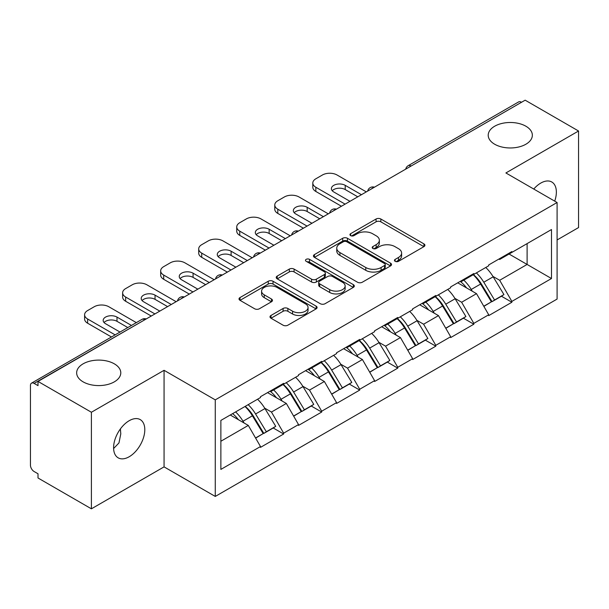 <?xml version="1.0" encoding="UTF-8"?>
<svg xmlns="http://www.w3.org/2000/svg" width="609" height="609" viewBox="0 0 609 609"><rect width="100%" height="100%" fill="white"/><g stroke="black" fill="none" stroke-linecap="round" stroke-linejoin="round"><path stroke-width="0.91" d="M114.325 363.832A22.069 12.743 0 0 0 90.277 361.068A22.069 12.743 0 0 0 76.65 372.845A22.069 12.743 0 0 0 83.113 381.851A22.069 12.743 0 0 0 107.161 384.614A22.069 12.743 0 0 0 120.788 372.845A22.069 12.743 0 0 0 114.325 363.832M525.887 126.215A22.069 12.743 0 0 0 501.839 123.46A22.069 12.743 0 0 0 488.212 135.228A22.069 12.743 0 0 0 494.675 144.234A22.069 12.743 0 0 0 518.723 146.997A22.069 12.743 0 0 0 532.35 135.228A22.069 12.743 0 0 0 525.887 126.215M395.15 261.322A2.367 1.37 0 0 0 398.499 261.322L423.925 246.645A3.388 1.956 0 0 0 424.915 245.26A3.388 1.956 0 0 0 423.925 243.882L380.846 219.012A3.388 1.956 0 0 0 376.058 219.012L350.632 233.689A2.367 1.37 0 0 0 349.939 234.655A2.367 1.37 0 0 0 350.632 235.622A2.367 1.37 0 0 0 353.981 235.622L357.277 233.727A10.833 6.25 0 0 1 372.594 233.727L376.179 235.797A10.833 6.25 0 0 1 379.354 240.22A10.833 6.25 0 0 1 376.179 244.643L372.891 246.538A2.367 1.37 0 0 0 372.198 247.505A2.367 1.37 0 0 0 372.891 248.472A2.367 1.37 0 0 0 376.24 248.472L379.529 246.576A10.833 6.25 0 0 1 394.845 246.576L398.438 248.647A10.833 6.25 0 0 1 401.613 253.07A10.833 6.25 0 0 1 398.438 257.493L395.15 259.388A2.367 1.37 0 0 0 394.449 260.355A2.367 1.37 0 0 0 395.15 261.322L395.15 259.388M120.399 428.911L120.788 433.867L118.968 442.941L113.609 448.529M129.199 420.705A22.069 12.743 -60 0 1 140.23 419.609A22.069 12.743 -60 0 1 143.61 437.292A22.069 12.743 -60 0 1 129.199 456.742A22.069 12.743 -60 0 1 118.161 457.831A22.069 12.743 -60 0 1 114.781 440.147A22.069 12.743 -60 0 1 129.199 420.705M533.758 189.041A22.069 12.743 -60 0 1 540.762 183.088A22.069 12.743 -60 0 1 551.792 182A22.069 12.743 -60 0 1 554.708 201.137M270.997 315.454A3.388 1.956 0 0 0 270.008 316.832A3.388 1.956 0 0 0 270.997 318.218L283.086 325.198A3.388 1.956 0 0 0 287.867 325.198L316.109 308.892A3.388 1.956 0 0 0 317.099 307.507A3.388 1.956 0 0 0 316.109 306.129L273.03 281.259A3.388 1.956 0 0 0 268.249 281.259L240.007 297.557A3.388 1.956 0 0 0 239.017 298.943A3.388 1.956 0 0 0 240.007 300.321L254.608 308.755A3.388 1.956 0 0 0 259.388 308.755L271.477 301.775A3.388 1.956 0 0 0 272.467 300.389A3.388 1.956 0 0 0 271.477 299.011L264.237 294.832A9.051 5.23 0 0 1 261.588 291.132A9.051 5.23 0 0 1 267.176 286.306A9.051 5.23 0 0 1 277.042 287.44L305.398 303.815A9.051 5.23 0 0 1 308.055 307.507A9.051 5.23 0 0 1 302.46 312.341A9.051 5.23 0 0 1 292.594 311.207L287.867 308.474A3.388 1.956 0 0 0 283.086 308.474L270.997 315.454L270.997 318.218M164.065 370.31L91.403 412.255L38.009 381.424L525.156 100.18L578.55 131.004L505.896 172.956L557.09 202.515L215.266 399.869L164.065 370.31L164.065 466.875L215.266 496.434L215.266 399.869M357.513 282.226A3.388 1.956 0 0 0 362.302 282.226L390.536 265.92A3.388 1.956 0 0 0 391.534 264.534A3.388 1.956 0 0 0 390.536 263.157L347.465 238.286A3.388 1.956 0 0 0 342.677 238.286L314.434 254.592A3.388 1.956 0 0 0 313.445 255.97A3.388 1.956 0 0 0 314.434 257.356L357.513 282.226M307.126 261.84A2.367 1.37 0 0 1 309.532 262.174L309.532 259.358L353.327 284.639A3.388 1.956 0 0 1 354.316 286.024A3.388 1.956 0 0 1 353.327 287.402L325.084 303.708A3.388 1.956 0 0 1 320.296 303.708L277.217 278.838L277.217 276.075A3.388 1.956 0 0 0 276.227 277.453A3.388 1.956 0 0 0 277.217 278.838M277.217 276.075L289.305 269.094A3.388 1.956 0 0 1 294.094 269.094L311.564 279.181A3.388 1.956 0 0 0 316.353 279.181L324.369 274.552A3.388 1.956 0 0 0 325.358 273.175A3.388 1.956 0 0 0 324.369 271.789L306.175 261.291A2.367 1.37 0 0 1 305.482 260.325A2.367 1.37 0 0 1 306.944 259.061A2.367 1.37 0 0 1 309.532 259.358M215.266 496.434L557.09 299.08L557.09 202.515M245.176 406.386A23.104 13.337 -120 0 1 253.085 415.635L263.849 433.41L273.235 427.99L283.657 434.004L283.657 433.159L271.462 412.049L264.709 408.144M283.657 434.004L260.492 447.379L260.492 446.534L220.869 469.41L220.869 420.423L260.492 397.548L260.492 396.703L283.657 383.327L283.657 384.172L298.524 375.586L298.524 374.741L321.689 361.373L321.689 362.21L336.564 353.623L336.564 352.786L359.721 339.411L359.721 340.256L374.596 331.669L374.596 330.824L397.761 317.449L397.761 318.294L412.636 309.707L412.636 308.862L435.793 295.487L435.793 296.332L450.668 287.745L450.668 286.908L473.832 273.532L473.832 274.377L488.707 265.79L488.707 264.945L511.864 251.57L511.864 252.415L551.488 229.54L551.488 278.526L511.864 301.402L499.677 280.285L492.925 276.387M473.391 274.629A23.104 13.337 -120 0 1 481.3 283.878L492.064 301.653L501.451 296.233L511.864 302.247L511.864 301.402M511.864 302.247L488.707 315.622L488.707 314.777L473.832 323.364L461.637 302.247L454.885 298.349M435.351 296.591A23.104 13.337 -120 0 1 443.261 305.84L454.032 323.615L463.419 318.195L473.832 324.209L473.832 323.364M473.832 324.209L450.668 337.584L450.668 336.739L435.793 345.326L423.605 324.209L416.853 320.311M397.319 318.553A23.104 13.337 -120 0 1 405.229 327.794L415.993 345.577L425.379 340.157L435.793 346.171L435.793 345.326M435.793 346.171L412.636 359.538L412.636 358.693L397.761 367.28L385.566 346.163L378.813 342.266M359.28 340.507A23.104 13.337 -120 0 1 367.189 349.756L377.961 367.531L387.347 362.111L397.761 368.125L397.761 367.28M397.761 368.125L374.596 381.5L374.596 380.655L359.721 389.242L347.533 368.125L340.781 364.228M321.248 362.469A23.104 13.337 -120 0 1 329.157 371.718L339.921 389.494L349.307 384.073L359.721 390.087L359.721 389.242M359.721 390.087L336.564 403.462L336.564 402.618L321.689 411.204L309.501 390.087L302.742 386.19M283.215 384.431A23.104 13.337 -120 0 1 291.117 393.673L301.889 411.456L311.275 406.036L321.689 412.049L321.689 411.204M321.689 412.049L298.524 425.417L298.524 424.572L283.657 433.159M270.731 390.788L271.462 391.214L283.657 384.172M271.462 412.049L286.337 403.462L267.564 392.622M298.524 424.572L286.337 403.462M308.763 368.833L309.501 369.252L321.689 362.21M309.501 390.087L324.369 381.5L305.596 370.66M336.564 402.618L324.369 381.5M346.803 346.871L347.533 347.29L359.721 340.256M347.533 368.125L362.408 359.538L343.636 348.698M374.596 380.655L362.408 359.538M384.835 324.909L385.566 325.335L397.761 318.294M385.566 346.163L400.44 337.584L381.668 326.744M412.636 358.693L400.44 337.584M422.874 302.955L423.605 303.373L435.793 296.332M423.605 324.209L438.48 315.622L419.7 304.782M450.668 336.739L438.48 315.622M460.906 280.993L461.637 281.411L473.832 274.377M461.637 302.247L476.512 293.66L457.74 282.82M488.707 314.777L476.512 293.66M521.494 102.289L411.045 166.059M409.492 166.957A5.169 2.984 120 0 1 410.801 165.914A5.169 2.984 60 0 0 408.22 165.656L518.67 101.893A5.169 2.984 60 0 1 521.251 102.145M498.946 259.031L499.677 259.457L511.864 252.415M499.677 280.285L527.105 264.451L527.105 243.615L551.488 229.54M509.063 254.037L551.488 278.526M557.09 239.961L578.55 227.576L578.55 131.004M91.403 412.255L91.403 508.819L38.009 477.996L38.009 473.772L34.104 471.518A5.169 2.984 -120 0 1 30.45 465.185L30.45 385.512A5.169 2.984 -120 0 1 31.523 383.145A5.169 2.984 -120 0 1 34.104 383.396L38.009 385.649L38.009 381.424M91.403 508.819L164.065 466.875M220.869 441.251L248.297 425.417L230.255 415.003M260.492 446.534L248.297 425.417M480.76 284.289L481.97 284.989M442.728 306.251L443.938 306.951M404.696 328.213L405.899 328.906M366.656 350.167L367.866 350.868M328.624 372.129L329.827 372.83M290.584 394.092L291.795 394.784M252.552 416.046L253.755 416.746M396.094 261.657L398.438 260.309A10.833 6.25 0 0 0 401.613 255.887L401.613 253.07M379.354 240.22L379.354 243.037A10.833 6.25 0 0 1 376.179 247.46L373.835 248.807M423.879 246.668L380.846 221.828A3.388 1.956 0 0 0 376.058 221.828L351.576 235.957M390.491 265.943L347.465 241.103A3.388 1.956 0 0 0 342.677 241.103L314.48 257.379M384.553 265.501A2.367 1.37 0 0 0 385.253 264.534A2.367 1.37 0 0 0 384.553 263.568L346.742 241.743A2.367 1.37 0 0 0 343.392 241.743L339.921 243.745A10.833 6.25 0 0 0 336.754 248.167A10.833 6.25 0 0 0 339.921 252.583L365.773 267.511A10.833 6.25 0 0 0 381.089 267.511L384.553 265.501L384.553 268.318A2.367 1.37 0 0 0 385.253 267.351L385.253 264.534M336.754 248.167L336.754 250.977A10.833 6.25 0 0 0 339.921 255.399L339.921 252.583M384.553 268.318L381.089 270.32A10.833 6.25 0 0 1 365.773 270.32L339.921 255.399M277.262 278.861L289.305 271.911L289.305 269.094M325.358 273.175L325.358 275.991A3.388 1.956 0 0 1 324.369 277.369L316.353 281.997A3.388 1.956 0 0 1 311.564 281.997L294.094 271.911A3.388 1.956 0 0 0 289.305 271.911M309.532 262.174L353.281 287.433M329.69 289.648A9.051 5.23 0 0 0 339.556 290.782A9.051 5.23 0 0 0 345.151 285.956A9.051 5.23 0 0 0 342.494 282.256L332.506 276.486A3.388 1.956 0 0 0 327.718 276.486L319.702 281.114A3.388 1.956 0 0 0 318.713 282.5A3.388 1.956 0 0 0 319.702 283.878L329.69 289.648L329.69 292.465A9.051 5.23 0 0 0 339.556 293.599A9.051 5.23 0 0 0 345.151 288.773L345.151 285.956M318.713 282.5L318.713 285.317A3.388 1.956 0 0 0 319.702 286.694L319.702 283.878M329.69 292.465L319.702 286.694M308.055 307.507L308.055 310.324A9.051 5.23 0 0 1 302.46 315.15A9.051 5.23 0 0 1 292.594 314.023L287.867 311.29A3.388 1.956 0 0 0 283.086 311.29L271.043 318.241M261.588 291.132L261.588 293.949A9.051 5.23 0 0 0 264.237 297.649L264.237 294.832M271.431 301.798L264.237 297.649M316.063 308.915L273.03 284.068A3.388 1.956 0 0 0 268.249 284.068L240.053 300.351M366.306 191.888L337.051 174.996A10.345 5.976 0 0 0 322.42 174.996L315.835 178.795A10.345 5.976 0 0 0 312.805 183.02A10.345 5.976 0 0 0 315.835 187.245L315.835 191.462L341.436 206.245M315.835 191.462A10.345 5.976 180 0 1 312.805 187.245L312.805 183.02M332.255 190.762A8.1 4.682 180 0 1 345.219 189.566L357.772 196.814M315.835 187.245L345.097 204.137M349.969 201.32L333.755 191.957A8.1 4.682 180 0 1 331.387 188.653A8.1 4.682 180 0 1 336.389 184.329A8.1 4.682 180 0 1 345.219 185.342L361.434 194.705M485.769 267.488A28.273 16.321 60 0 1 493.176 276.806L483.79 282.226A28.273 16.321 -120 0 0 476.375 272.908M483.79 282.226L494.554 300.001L503.94 294.581L493.176 276.806M492.064 301.653L494.554 300.001M501.451 296.233L503.94 294.581M460.214 281.396A23.104 13.337 60 0 1 466.585 287.928M463.822 280.155A28.273 16.321 60 0 1 471.229 289.473L472.295 291.224M483.866 306.388L491.387 301.828L480.615 284.053A28.273 16.321 -120 0 0 473.208 274.735M491.387 301.828L483.767 306.228M328.274 213.843L299.011 196.958A10.345 5.976 0 0 0 284.388 196.958L277.803 200.757A10.345 5.976 0 0 0 274.773 204.982A10.345 5.976 0 0 0 277.803 209.199L277.803 213.424L303.404 228.208M277.803 213.424A10.345 5.976 180 0 1 274.773 209.199L274.773 204.982M294.223 212.724A8.1 4.682 180 0 1 307.18 211.521L319.74 218.776M277.803 209.199L307.058 226.091M311.937 223.275L295.723 213.919A8.1 4.682 180 0 1 293.348 210.607A8.1 4.682 180 0 1 298.349 206.284A8.1 4.682 180 0 1 307.18 207.304L323.394 216.659M447.729 289.442A28.273 16.321 60 0 1 455.136 298.76L445.75 304.18A28.273 16.321 -120 0 0 438.343 294.863M445.75 304.18L456.522 321.963L465.908 316.543L455.136 298.76M454.032 323.615L456.522 321.963M463.419 318.195L465.908 316.543M422.174 303.351A23.104 13.337 60 0 1 428.553 309.89M425.79 302.117A28.273 16.321 60 0 1 433.197 311.435L434.255 313.186M445.826 328.35L453.347 323.79L442.583 306.015A28.273 16.321 -120 0 0 435.176 296.697M453.347 323.79L445.735 328.19M290.234 235.805L260.979 218.913A10.345 5.976 0 0 0 246.348 218.913L239.763 222.711A10.345 5.976 0 0 0 236.734 226.936A10.345 5.976 0 0 0 239.763 231.161L239.763 235.386L265.364 250.162M239.763 235.386A10.345 5.976 180 0 1 236.734 231.161L236.734 226.936M256.183 234.678A8.1 4.682 180 0 1 269.148 233.483L281.701 240.73M239.763 231.161L269.026 248.053M273.898 245.237L257.691 235.873A8.1 4.682 180 0 1 255.316 232.569A8.1 4.682 180 0 1 260.317 228.246A8.1 4.682 180 0 1 269.148 229.258L285.362 238.621M409.697 311.405A28.273 16.321 60 0 1 417.104 320.722L407.718 326.142A28.273 16.321 -120 0 0 400.311 316.825M407.718 326.142L418.482 343.918L427.868 338.497L417.104 320.722M415.993 345.577L418.482 343.918M425.379 340.157L427.868 338.497M384.142 325.313A23.104 13.337 60 0 1 390.514 331.852M387.75 324.072A28.273 16.321 60 0 1 395.157 333.389L396.223 335.148M407.794 350.312L415.315 345.752L404.551 327.969A28.273 16.321 -120 0 0 397.137 318.652M415.315 345.752L407.695 350.145M252.202 257.767L222.94 240.875A10.345 5.976 0 0 0 208.316 240.875L201.731 244.673A10.345 5.976 0 0 0 198.701 248.898A10.345 5.976 0 0 0 201.731 253.123L201.731 257.341L227.332 272.124M201.731 257.341A10.345 5.976 180 0 1 198.701 253.123L198.701 248.898M218.151 256.64A8.1 4.682 180 0 1 231.108 255.445L243.669 262.692M201.731 253.123L230.986 270.015M235.866 267.199L219.651 257.835A8.1 4.682 180 0 1 217.276 254.532A8.1 4.682 180 0 1 222.277 250.208A8.1 4.682 180 0 1 231.108 251.22L247.323 260.583M371.657 333.367A28.273 16.321 60 0 1 379.072 342.684L369.678 348.104A28.273 16.321 -120 0 0 362.271 338.787M369.678 348.104L380.45 365.88L389.836 360.459L379.072 342.684M377.961 367.531L380.45 365.88M387.347 362.111L389.836 360.459M346.11 347.275A23.104 13.337 60 0 1 352.482 353.806M349.718 346.034A28.273 16.321 60 0 1 357.125 355.351L358.183 357.102M369.754 372.266L377.276 367.707L366.511 349.931A28.273 16.321 -120 0 0 359.104 340.614M377.276 367.707L369.663 372.107M214.162 279.721L184.908 262.837A10.345 5.976 0 0 0 170.276 262.837L163.699 266.635A10.345 5.976 0 0 0 160.669 270.86A10.345 5.976 0 0 0 163.699 275.078L163.699 279.303L189.292 294.086M163.699 279.303A10.345 5.976 180 0 1 160.669 275.078L160.669 270.86M180.112 278.602A8.1 4.682 180 0 1 193.076 277.399L205.629 284.654M163.699 275.078L192.954 291.97M197.826 289.153L181.619 279.797A8.1 4.682 180 0 1 179.244 276.486A8.1 4.682 180 0 1 184.245 272.162A8.1 4.682 180 0 1 193.076 273.182L209.29 282.538M333.625 355.321A28.273 16.321 60 0 1 341.032 364.639L331.646 370.059A28.273 16.321 -120 0 0 324.239 360.741M331.646 370.059L342.41 387.842L351.804 382.422L341.032 364.639M339.921 389.494L342.41 387.842M349.307 384.073L351.804 382.422M308.07 369.229A23.104 13.337 60 0 1 314.442 375.768M311.679 367.996A28.273 16.321 60 0 1 319.093 377.314L320.151 379.064M331.722 394.229L339.243 389.669L328.479 371.893A28.273 16.321 -120 0 0 321.065 362.576M339.243 389.669L331.623 394.069M176.13 301.683L146.876 284.791A10.345 5.976 0 0 0 132.244 284.791L125.66 288.59A10.345 5.976 0 0 0 122.63 292.815A10.345 5.976 0 0 0 125.66 297.04L125.66 301.265L151.26 316.041M125.66 301.265A10.345 5.976 180 0 1 122.63 297.04L122.63 292.815M142.08 300.557A8.1 4.682 180 0 1 155.044 299.362L167.597 306.609M125.66 297.04L154.914 313.932M159.794 311.115L143.579 301.752A8.1 4.682 180 0 1 141.204 298.448A8.1 4.682 180 0 1 146.213 294.124A8.1 4.682 180 0 1 155.044 295.137L171.251 304.5M295.586 377.283A28.273 16.321 60 0 1 303 386.601L293.614 392.021A28.273 16.321 -120 0 0 286.2 382.703M293.614 392.021L304.378 409.796L313.764 404.376L303 386.601M301.889 411.456L304.378 409.796M311.275 406.036L313.764 404.376M270.038 391.191A23.104 13.337 60 0 1 276.41 397.73M273.647 389.95A28.273 16.321 60 0 1 281.053 399.268L282.119 401.026M293.683 416.191L301.211 411.631L290.44 393.848A28.273 16.321 -120 0 0 283.033 384.53M301.211 411.631L293.591 416.023M136.332 322.625L108.836 306.753A10.345 5.976 0 0 0 94.205 306.753L87.627 310.552A10.345 5.976 0 0 0 84.598 314.777A10.345 5.976 0 0 0 87.627 319.002L87.627 323.219L111.47 336.99M87.627 323.219A10.345 5.976 180 0 1 84.598 319.002L84.598 314.777M104.048 322.519A8.1 4.682 180 0 1 117.004 321.324L127.799 327.558M87.627 319.002L115.124 334.874M120.003 332.057L105.547 323.714A8.1 4.682 180 0 1 103.172 320.41A8.1 4.682 180 0 1 108.174 316.086A8.1 4.682 180 0 1 117.004 317.099L131.46 325.442M257.554 399.245A28.273 16.321 60 0 1 264.961 408.563L255.574 413.983A28.273 16.321 -120 0 0 248.167 404.665M255.574 413.983L266.346 431.758L275.732 426.338L264.961 408.563M263.849 433.41L266.346 431.758M273.235 427.99L275.732 426.338M232.623 413.64A23.104 13.337 60 0 1 238.37 419.685M235.607 411.912A28.273 16.321 60 0 1 243.021 421.23L244.08 422.981M255.651 438.145L263.172 433.585L252.408 415.81A28.273 16.321 -120 0 0 244.993 406.492M263.172 433.585L255.559 437.985M144.797 319.771L34.104 383.396M145.871 319.154A5.169 2.984 -60 0 0 144.554 319.634A5.169 2.984 -120 0 0 141.973 319.375L31.523 383.145M371.46 188.912A5.169 2.984 120 0 1 372.769 187.876A5.169 2.984 -60 0 1 374.078 187.397M333.42 210.874A5.169 2.984 120 0 1 334.737 209.831A5.169 2.984 -60 0 1 336.046 209.359M295.388 232.836A5.169 2.984 120 0 1 296.697 231.793A5.169 2.984 -60 0 1 298.014 231.313M257.348 254.79A5.169 2.984 120 0 1 258.665 253.755A5.169 2.984 -60 0 1 259.974 253.275M219.316 276.752A5.169 2.984 120 0 1 220.625 275.71A5.169 2.984 -60 0 1 221.942 275.238M181.276 298.714A5.169 2.984 120 0 1 182.593 297.672A5.169 2.984 -60 0 1 183.903 297.192M398.438 260.309L398.438 257.493M372.891 248.472L372.891 246.538M376.179 247.46L376.179 244.643M350.632 235.622L350.632 233.689M376.058 221.828L376.058 219.012M380.846 221.828L380.846 219.012M423.925 246.645L423.925 243.882M314.434 257.356L314.434 254.592M342.677 241.103L342.677 238.286M347.465 241.103L347.465 238.286M390.536 265.92L390.536 263.157M365.773 270.32L365.773 267.511M381.089 270.32L381.089 267.511M294.094 271.911L294.094 269.094M311.564 281.997L311.564 279.181M316.353 281.997L316.353 279.181M324.369 277.369L324.369 274.552M353.327 287.402L353.327 284.639M283.086 311.29L283.086 308.474M287.867 311.29L287.867 308.474M292.594 314.023L292.594 311.207M271.477 301.775L271.477 299.011M240.007 300.321L240.007 297.557M268.249 284.068L268.249 281.259M273.03 284.068L273.03 281.259M316.109 308.892L316.109 306.129M480.615 284.053L471.229 289.473M345.219 189.566L345.219 185.342M442.583 306.015L433.197 311.435M307.18 211.521L307.18 207.304M404.551 327.969L395.157 333.389M269.148 233.483L269.148 229.258M366.511 349.931L357.125 355.351M231.108 255.445L231.108 251.22M328.479 371.893L319.093 377.314M193.076 277.399L193.076 273.182M290.44 393.848L281.053 399.268M155.044 299.362L155.044 295.137M252.408 415.81L243.021 421.23M117.004 321.324L117.004 317.099M408.22 165.656A5.169 5.169 0 0 0 405.731 169.127M374.428 187.199A5.169 5.169 0 0 0 367.699 191.081M336.389 209.161A5.169 5.169 0 0 0 329.659 213.043M298.357 231.116A5.169 5.169 0 0 0 291.627 235.005M260.325 253.078A5.169 5.169 0 0 0 253.588 256.96M222.285 275.04A5.169 5.169 0 0 0 215.556 278.922M184.253 296.994A5.169 5.169 0 0 0 177.523 300.884M146.213 318.956A5.169 5.169 0 0 0 141.973 319.375"/></g></svg>
